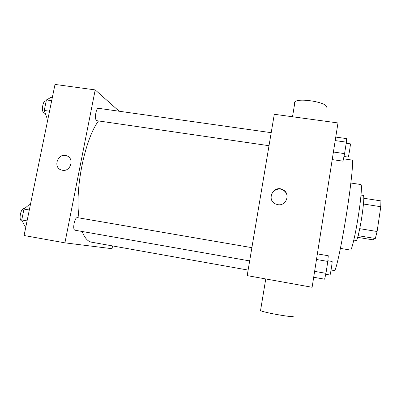 <?xml version="1.0" encoding="UTF-8"?>
<svg xmlns="http://www.w3.org/2000/svg" width="401" height="401" viewBox="0 0 401 401"><rect width="100%" height="100%" fill="white"/><g stroke="black" fill="none" stroke-linecap="round" stroke-linejoin="round"><path stroke-width="0.6" d="M363.461 204.019L380.785 206.721L380.905 200.891L363.817 198.254M380.785 206.721L377.105 231.497L375.316 238.5L372.454 239.773L357.667 237.337M359.727 228.675L377.105 231.497M358.128 235.678L375.316 238.5M361.005 195.061L363.391 195.432C364.243 196.515 363.767 203.352 361.963 215.933C360.013 228.996 357.136 241.066 356.193 240.5L353.807 240.104M350.855 183.021L360.885 184.54C362.108 184.33 361.151 197.593 358.599 214.259C355.727 233.422 351.647 250.926 350.419 250.069L340.414 248.384M343.487 158.821L352.073 160.069C353.577 159.528 351.552 181.312 347.146 209.803C342.128 242.725 335.812 272.109 334.419 270.575L331.081 269.993M337.983 122.947L312.113 287.281L247.186 275.612L274.294 114.28L337.983 122.947M277.768 204.65L275.667 204.019C265.793 199.893 273.738 184.395 282.966 189.753C290.845 193.503 286.349 206.44 277.768 204.65M260.625 310.028L260.054 310.168L260.53 310.625C264.845 312.935 298.675 318.569 292.434 315.953M326.364 107.152C328.103 102.601 299.432 97.603 295.001 101.684C294.164 102.305 294.043 103.022 294.645 103.834M271.597 199.803C268.825 193.307 276.911 186.405 283.026 190.054C285.216 191.292 286.57 193.137 287.081 195.583M248.114 270.089L91.598 242.194C87.824 241.527 84.686 237.958 82.185 231.482M79.037 217.918C74.656 189.222 84.837 139.247 98.42 121.042M269.016 145.703L96.621 120.666C94.205 119.262 96.039 107.613 98.561 108.325L271.201 132.681M249.658 260.911L75.062 230.229C72.095 230.019 74.636 216.811 77.478 217.648L251.883 247.668M119.177 111.237L95.197 89.904L64.917 242.851L112.029 248.7L112.556 245.928M64.917 242.851L24.08 235.512L55.007 84.431L95.197 89.904M62.446 170.27L61.488 170.044C52.456 167.583 57.929 152.37 66.606 155.768C74.711 158.164 70.761 171.994 62.446 170.27C70.766 171.994 74.711 158.164 66.606 155.773L66.606 155.768C57.934 152.37 52.456 167.583 61.488 170.044M30.356 204.856L29.188 204.66L23.98 209.066L21.739 219.954L24.792 226.104L25.965 226.314M23.98 209.066L29.303 209.984M21.739 219.954L27.073 220.886M22.235 220.946L21.834 220.876C18.23 220.55 20.837 207.553 24.311 208.495L24.596 208.545M52.341 97.458L51.188 97.293L46.416 99.939L44.255 110.445L46.942 118.009L48.1 118.175M46.416 99.939L51.684 100.681M44.255 110.445L49.529 111.202M45.293 113.363L44 113.062C41.017 111.588 42.817 100.115 45.904 100.902L46.21 100.942M317.371 253.888L328.274 255.748L327.812 261.422L325.963 273.337L324.625 279.191L313.692 277.256M316.494 259.472L327.812 261.422M314.625 271.347L325.963 273.337M325.742 274.284L329.978 275.026C330.339 275.422 332.554 261.176 332.088 261.472L327.868 260.75M335.757 137.087L346.509 138.591L346.369 142.16L344.584 153.628L342.995 161.167L332.213 159.593M335.206 140.591L346.369 142.16M333.406 152.019L344.584 153.628M343.968 156.54L348.253 157.037C348.795 155.984 350.79 143.523 350.364 143.844L346.198 143.257M265.753 278.951L260.53 310.625M292.509 116.756L295.001 101.684M283.026 190.054L282.966 189.753"/></g></svg>

